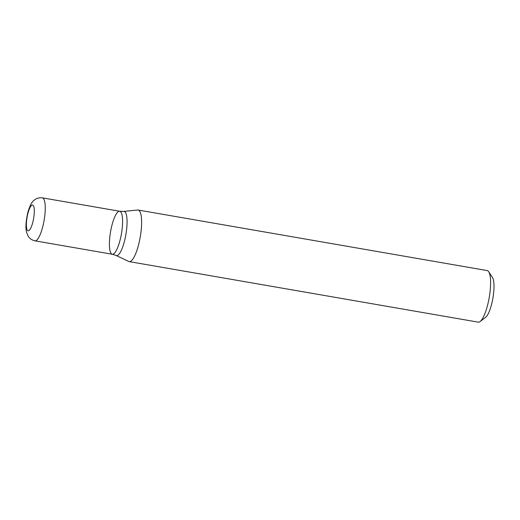 <?xml version="1.0" encoding="UTF-8"?>
<svg xmlns="http://www.w3.org/2000/svg" width="520" height="520" viewBox="0 0 520 520"><rect width="100%" height="100%" fill="white"/><g stroke="black" fill="none" stroke-linecap="round" stroke-linejoin="round"><path stroke-width="0.78" d="M138.171 210.041L487.149 270.569A26.176 6.643 99.8 0 1 488.709 271.772A26.176 6.643 99.8 0 1 489.223 297.492A26.176 6.643 99.8 0 1 480.077 321.542A26.176 6.643 99.8 0 1 478.205 322.147L129.227 261.619A26.176 6.643 -80.2 0 0 140.517 235.294A26.176 6.643 -80.2 0 0 138.171 210.041A26.176 6.643 -80.2 0 0 137.735 210.022A26.176 6.643 -80.2 0 0 137.696 210.022L123.721 211.412A22.405 5.688 99.8 0 1 126.133 233.044A22.405 5.688 99.8 0 1 116.084 255.457L128.772 261.476A26.176 6.643 -80.2 0 0 129.227 261.619M488.709 271.772L492.492 277.557A20.937 5.311 99.8 0 1 492.901 298.129A20.937 5.311 99.8 0 1 485.589 317.369L480.077 321.542M42.393 197.853A21.814 5.538 99.8 0 1 44.343 218.9A21.814 5.538 99.8 0 1 34.938 240.832C30.258 239.759 28.457 236.763 27.95 235.761L26.689 232.583C25.383 228.339 25.786 221.553 27.905 212.219C29.881 205.628 31.928 201.669 34.047 200.323C34.86 199.544 37.577 197.288 42.393 197.853L119.717 211.263A21.814 5.538 99.8 0 1 121.674 232.31A21.814 5.538 99.8 0 1 112.262 254.248A21.814 5.538 99.8 0 1 110.539 231.81A21.814 5.538 99.8 0 1 119.717 211.263A21.814 5.538 99.8 0 1 121.674 232.31A21.814 5.538 99.8 0 1 112.262 254.248L116.084 255.457M33.755 217.633A13.085 3.322 99.8 0 1 26.89 229.209A13.085 3.322 99.8 0 1 30.394 206.856A13.085 3.322 99.8 0 1 33.755 217.633M119.717 211.263L123.721 211.412M34.938 240.832L112.262 254.248"/></g></svg>
